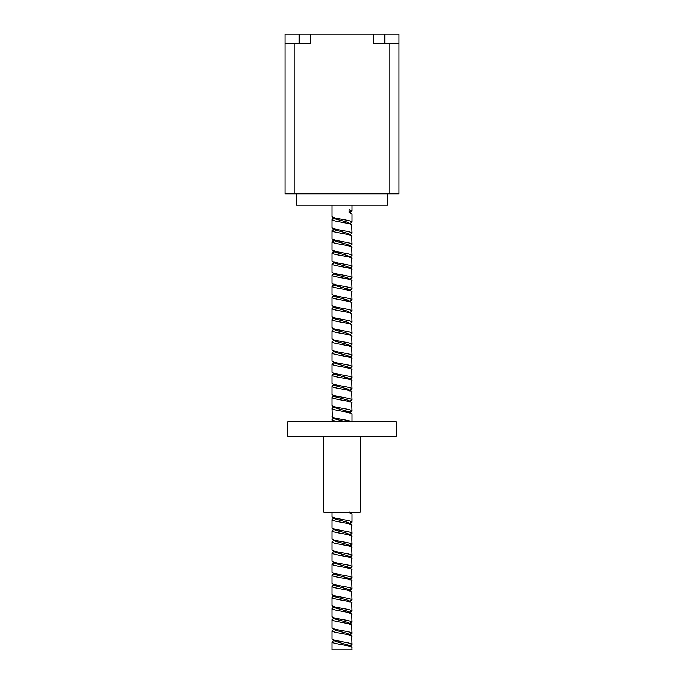 <?xml version="1.0" encoding="UTF-8"?>
<svg xmlns="http://www.w3.org/2000/svg" width="684" height="684" viewBox="0 0 684 684"><rect width="100%" height="100%" fill="white"/><g stroke="black" fill="none" stroke-linecap="round" stroke-linejoin="round"><path stroke-width="1.03" d="M296.403 193.803L296.403 205.2L387.597 205.2L387.597 193.803M287.707 436.281L396.293 436.281L396.293 421.797L287.707 421.797L287.707 436.281M323.9 436.281L323.9 512.316L360.1 512.316L360.1 436.281M351.986 421.797L351.986 414.042L349.327 411.965L349.669 412.811M351.986 414.042C352.619 412.196 331.407 410.34 332.014 408.485L333.835 406.989M345.839 421.797L335.092 418.941L332.347 417.069L332.014 408.485M332.014 416.599C331.381 418.351 350.011 420.062 351.773 421.797M334.339 284.458L335.092 285.561L347.481 288.896L351.661 291.324L351.986 299.891C352.619 298.053 331.407 296.198 332.014 294.334L335.092 296.676L347.481 300.011L351.661 302.439L351.986 311.006C352.619 309.168 331.407 307.313 332.014 305.449L335.092 307.791L347.481 311.126L351.661 313.554L351.986 322.121C352.619 320.283 331.407 318.428 332.014 316.564L335.092 318.906L347.481 322.241L351.661 324.669L351.986 333.236C352.619 331.398 331.407 329.543 332.014 327.679L335.092 330.021L347.481 333.356L351.661 335.784L351.986 344.351C352.619 342.513 331.407 340.658 332.014 338.794L335.092 341.136L347.481 344.471L351.661 346.899L351.986 355.466C352.619 353.628 331.407 351.773 332.014 349.909L335.092 352.251L347.481 355.586L351.661 358.014L351.986 366.581C352.619 364.743 331.407 362.888 332.014 361.024L335.092 363.366L347.481 366.701L351.661 369.129L351.986 377.696C352.619 375.858 331.407 374.003 332.014 372.139L335.092 374.481L347.481 377.816L351.661 380.244L351.986 388.811C352.619 386.973 331.407 385.118 332.014 383.254L335.092 385.596L347.481 388.931L351.661 391.359L351.986 399.926C352.619 398.088 331.407 396.233 332.014 394.369L335.092 396.711L347.481 400.046L351.661 402.474L351.986 411.041C352.619 409.203 331.407 407.348 332.014 405.484L335.092 407.826L349.327 411.965M351.986 402.927C352.619 401.081 331.407 399.225 332.014 397.37L333.835 395.874M332.014 405.484L332.014 397.37M351.986 391.812C352.619 389.966 331.407 388.11 332.014 386.255L333.835 384.759M332.014 394.369L332.014 386.255M351.986 380.697C352.619 378.851 331.407 376.995 332.014 375.14L333.835 373.644M332.014 383.254L332.014 375.14M351.986 369.582C352.619 367.736 331.407 365.88 332.014 364.025L333.835 362.529M332.014 372.139L332.014 364.025M351.986 358.467C352.619 356.62 331.407 354.765 332.014 352.91L333.835 351.414M332.014 361.024L332.014 352.91M351.986 347.352C352.619 345.506 331.407 343.65 332.014 341.795L333.835 340.299M332.014 349.909L332.014 341.795M351.986 336.237C352.619 334.391 331.407 332.535 332.014 330.68L333.835 329.184M332.014 338.794L332.014 330.68M351.986 325.122C352.619 323.276 331.407 321.42 332.014 319.565L333.835 318.069M332.014 327.679L332.014 319.565M351.986 314.007C352.619 312.161 331.407 310.305 332.014 308.45L333.835 306.954M332.014 316.564L332.014 308.45M351.986 302.892C352.619 301.046 331.407 299.19 332.014 297.335L333.835 295.839M332.014 305.449L332.014 297.335M351.986 291.777C352.619 289.93 331.407 288.075 332.014 286.22L335.382 284.724M332.014 294.334L332.014 286.22M334.339 273.344L335.092 274.446L347.481 277.781L351.661 280.209L351.986 288.776C352.619 286.938 331.407 285.083 332.014 283.219L334.664 285.313M351.986 280.662C352.619 278.815 331.407 276.96 332.014 275.105L335.382 273.609M332.014 283.219L332.014 275.105M334.339 262.228L335.092 263.331L347.481 266.666L351.661 269.094L351.986 277.661C352.619 275.823 331.407 273.968 332.014 272.104L334.664 274.198M351.986 269.547C352.619 267.701 331.407 265.845 332.014 263.99L335.382 262.494M332.014 272.104L332.014 263.99M334.339 251.113L335.092 252.216L347.481 255.551L351.661 257.979L351.986 266.546C352.619 264.708 331.407 262.853 332.014 260.989L334.664 263.083M351.986 258.432C352.619 256.586 331.407 254.73 332.014 252.875L335.382 251.379M332.014 260.989L332.014 252.875M334.339 239.998L335.092 241.101L347.481 244.436L351.661 246.864L351.986 255.431C352.619 253.593 331.407 251.738 332.014 249.874L334.664 251.968M351.986 247.317C352.619 245.471 331.407 243.615 332.014 241.76L335.382 240.264M332.014 249.874L332.014 241.76M334.339 228.883L335.092 229.986L347.481 233.321L351.661 235.749L351.986 244.316C352.619 242.478 331.407 240.623 332.014 238.759L334.664 240.853M351.986 236.202C352.619 234.356 331.407 232.5 332.014 230.645L335.382 229.149M332.014 238.759L332.014 230.645M334.339 217.768L335.092 218.871L347.481 222.206L351.661 224.634L351.986 233.201C352.619 231.363 331.407 229.508 332.014 227.644L334.664 229.738M351.986 225.087C352.619 223.241 331.407 221.385 332.014 219.53L335.382 218.034M332.014 227.644L332.014 219.53M349.062 211.724L351.986 213.972L351.986 222.086C352.619 220.248 331.407 218.393 332.014 216.529L334.664 218.623M351.986 213.972L349.062 212.587L349.062 209.586L351.986 210.971L351.986 205.2M332.014 216.529L332.014 205.2M351.986 222.086L350.165 223.591M332.014 421.797L332.133 419.326L333.835 418.104M351.986 411.041L348.618 412.546M351.986 399.926L348.618 401.431M351.986 388.811L349.336 390.906M351.986 377.696L349.336 379.791M351.986 366.581L350.165 368.086M351.986 355.466L350.165 356.971M351.986 344.351L349.336 346.446M351.986 333.236L350.165 334.741M351.986 322.121L350.165 323.626M334.331 318.334L335.382 318.069M351.986 311.006L350.165 312.511M351.986 299.891L350.165 301.396M351.986 288.776L350.165 290.281M351.986 277.661L350.165 279.166M351.986 266.546L350.165 268.051M351.986 255.431L350.165 256.936M351.986 244.316L350.165 245.821M351.986 233.201L350.165 234.706M351.986 210.971L350.165 212.476M351.986 647.457C352.619 645.611 331.407 643.755 332.014 641.9L332.014 649.8L351.986 649.8L351.867 647.184L349.327 645.38L349.669 646.226M349.327 512L351.986 514.077L351.986 522.191C352.619 520.353 331.407 518.498 332.014 516.634L335.092 518.976L347.481 522.311L351.661 524.739L351.986 533.306C352.619 531.468 331.407 529.613 332.014 527.749L335.092 530.091L347.481 533.426L351.661 535.854L351.986 544.421C352.619 542.583 331.407 540.728 332.014 538.864L335.092 541.206L347.481 544.541L351.661 546.969L351.986 555.536C352.619 553.698 331.407 551.843 332.014 549.979L335.092 552.321L347.481 555.656L351.661 558.084L351.986 566.651C352.619 564.813 331.407 562.958 332.014 561.094L335.092 563.436L347.481 566.771L351.661 569.199L351.986 577.766C352.619 575.928 331.407 574.073 332.014 572.209L335.092 574.551L347.481 577.886L351.661 580.314L351.986 588.881C352.619 587.043 331.407 585.188 332.014 583.324L335.092 585.666L347.481 589.001L351.661 591.429L351.986 599.996C352.619 598.158 331.407 596.303 332.014 594.439L335.092 596.781L347.481 600.116L351.661 602.544L351.986 611.111C352.619 609.273 331.407 607.418 332.014 605.554L335.092 607.896L347.481 611.231L351.661 613.659L351.986 622.226C352.619 620.388 331.407 618.533 332.014 616.669L335.092 619.011L347.481 622.346L351.661 624.774L351.986 633.341C352.619 631.503 331.407 629.648 332.014 627.784L335.092 630.126L347.481 633.461L351.661 635.889L351.986 644.456C352.619 642.618 331.407 640.763 332.014 638.899L335.092 641.241L349.327 645.38M351.986 636.342C352.619 634.495 331.407 632.64 332.014 630.785L333.835 629.289M332.014 638.899L332.014 630.785M351.986 625.227C352.619 623.38 331.407 621.525 332.014 619.67L333.835 618.174M332.014 627.784L332.014 619.67M351.986 614.112C352.619 612.265 331.407 610.41 332.014 608.555L333.835 607.059M332.014 616.669L332.014 608.555M351.986 602.997C352.619 601.15 331.407 599.295 332.014 597.44L333.835 595.944M332.014 605.554L332.014 597.44M351.986 591.882C352.619 590.035 331.407 588.18 332.014 586.325L333.835 584.829M332.014 594.439L332.014 586.325M351.986 580.767C352.619 578.921 331.407 577.065 332.014 575.21L333.835 573.714M332.014 583.324L332.014 575.21M351.986 569.652C352.619 567.806 331.407 565.95 332.014 564.095L333.835 562.599M332.014 572.209L332.014 564.095M351.986 558.537C352.619 556.691 331.407 554.835 332.014 552.98L333.835 551.484M332.014 561.094L332.014 552.98M351.986 547.422C352.619 545.576 331.407 543.72 332.014 541.865L333.835 540.369M332.014 549.979L332.014 541.865M351.986 536.307C352.619 534.461 331.407 532.605 332.014 530.75L333.835 529.254M332.014 538.864L332.014 530.75M351.986 525.192C352.619 523.346 331.407 521.49 332.014 519.635L333.835 518.139M332.014 527.749L332.014 519.635M351.986 514.077C351.884 513.487 350.362 512.906 347.412 512.316M332.014 516.634L332.014 512.316M351.986 644.456L348.618 645.961M332.014 641.9L333.835 640.404M351.986 633.341L348.618 634.846M351.986 622.226L348.618 623.731M351.986 611.111L348.618 612.616M351.986 599.996L348.618 601.501M351.986 588.881L348.618 590.386M351.986 577.766L348.618 579.271M351.986 566.651L348.618 568.156M351.986 555.536L348.618 557.041M351.986 544.421L348.618 545.926M351.986 533.306L348.618 534.811M351.986 522.191L348.618 523.696M349.669 512.846L349.661 512.316L348.618 512.581M338.802 421.797C334.527 421.079 332.262 420.344 332.014 419.6M389.88 193.803L399.003 193.803L399.003 34.2L373.353 34.2L373.353 43.323L389.88 43.323L389.88 193.803L284.997 193.803L284.997 34.2L299.25 34.2L299.25 43.323M399.003 43.323L389.88 43.323M373.353 34.2L310.647 34.2L310.647 43.323L284.997 43.323M310.647 34.2L299.25 34.2M349.327 400.85L349.669 401.696M349.327 523.115L349.669 523.961M349.327 534.23L349.669 535.076M349.327 545.345L349.669 546.191M349.327 556.46L349.669 557.306M349.327 567.575L349.669 568.421M349.327 578.69L349.669 579.536M349.327 589.805L349.669 590.651M349.327 600.92L349.669 601.766M349.327 612.035L349.669 612.881M349.327 623.15L349.669 623.996M349.327 634.265L349.669 635.111M384.75 34.2L384.75 43.323M294.12 193.803L294.12 43.323M334.673 217.452L332.339 219.077M334.673 228.567L332.339 230.192M334.673 239.682L332.339 241.307M334.673 250.797L332.339 252.422M334.673 261.912L332.339 263.537M334.673 273.027L332.339 274.652M334.673 284.142L332.339 285.767M350.55 512.316L349.755 512.872M351.653 411.512L349.336 413.136M351.653 400.397L349.336 402.021M349.336 524.286L351.653 522.661M349.336 535.401L351.653 533.776M349.336 546.516L351.653 544.891M349.336 557.631L351.653 556.006M349.336 568.746L351.653 567.121M349.336 579.861L351.653 578.236M349.336 590.976L351.653 589.351M349.336 602.091L351.653 600.466M349.336 613.206L351.653 611.581M349.336 624.321L351.653 622.696M349.336 635.436L351.653 633.811M349.336 646.551L351.653 644.926"/></g></svg>

